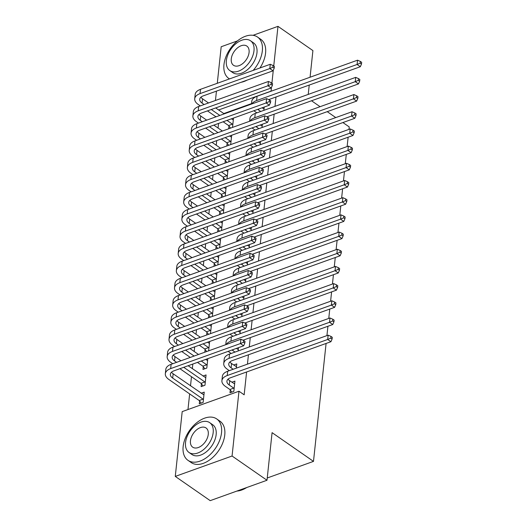 <?xml version="1.0" encoding="UTF-8"?>
<svg xmlns="http://www.w3.org/2000/svg" width="527" height="527" viewBox="0 0 527 527"><rect width="100%" height="100%" fill="white"/><g stroke="black" fill="none" stroke-linecap="round" stroke-linejoin="round"><path stroke-width="0.79" d="M218.553 123.437L218.059 128.041M216.716 140.623L216.222 145.228M214.878 157.81L214.384 162.415M213.04 174.997L212.552 179.602M211.202 192.184L210.714 196.788M209.371 209.371L208.876 213.975M207.533 226.557L207.039 231.162M205.695 243.744L205.201 248.349M203.857 260.931L203.363 265.536M202.019 278.118L201.531 282.722M200.181 295.304L199.693 299.909M198.35 312.491L197.856 317.096M196.512 329.678L196.018 334.283M194.674 346.865L194.18 351.469M192.836 364.045L192.342 368.656M191.485 376.713L190.51 385.843M189.648 393.9L187.974 409.538M215.444 100.486L216.445 91.138M217.282 83.299L221.188 46.745L237.473 40.895M326.088 343.452L313.486 461.382L272.084 432.654L266.998 480.255L210.201 500.65L175.274 476.408L182.197 411.613L238.988 391.225L232.064 456.02L175.274 476.408M342.919 122.554L349.23 126.928L348.966 129.372M348.13 137.211L347.128 146.559M346.292 154.398L345.29 163.745M344.454 171.585L343.459 180.932M342.616 188.771L341.621 198.119M340.785 205.958L339.783 215.306M338.947 223.145L337.945 232.493M337.109 240.332L336.107 249.679M335.271 257.519L334.276 266.866M333.433 274.705L332.438 284.053M331.602 291.892L330.6 301.24M329.764 309.079L328.762 318.427M327.926 326.266L326.924 335.613M267.235 477.989L313.486 461.382M226.841 145.972L227.137 143.232M230.681 144.596L231.682 135.248M262.024 127.534L262.38 124.227M223.171 180.346L223.461 177.606M227.005 178.969L228.007 169.622M258.349 161.908L258.704 158.601M219.495 214.72L219.792 211.979M223.336 213.343L224.331 203.995M254.679 196.281L255.028 192.974M215.826 249.093L216.116 246.353M219.66 247.716L220.661 238.369M251.004 230.655L251.359 227.348M212.15 283.467L212.44 280.726M215.984 282.09L216.986 272.742M247.328 265.028L247.683 261.721M208.475 317.84L208.771 315.1M212.315 316.463L213.31 307.116M243.658 299.402L244.014 296.095M204.805 352.214L205.095 349.473M208.639 350.837L209.641 341.489M239.983 333.775L240.338 330.462M201.426 383.847L201.123 386.634L204.963 385.257L206.064 374.941L202.994 376.047M236.313 368.149L236.761 363.92L233.692 365.02M251.517 103.608L223.797 113.562M238.988 391.225L244.159 394.815L246.603 371.99M247.44 364.15L248.434 354.803M249.278 346.964L250.272 337.616M251.109 329.777L252.11 320.429M252.947 312.59L253.948 303.242M254.785 295.403L255.786 286.056M256.623 278.216L257.624 268.869M258.461 261.03L259.455 251.682M260.298 243.843L261.293 234.495M262.13 226.663L263.131 217.308M263.968 209.476L264.969 200.122M265.806 192.289L266.807 182.935M267.644 175.102L268.638 165.748M269.481 157.916L270.476 148.568M271.313 140.729L272.314 131.381M273.151 123.542L274.152 114.194M274.989 106.355L275.99 97.008M230.286 390.006L229.989 392.799L233.823 391.423L234.923 381.107L231.86 382.207M199.588 401.034L199.285 403.82L203.126 402.444L204.226 392.128L201.156 393.234M238.145 350.962L238.5 347.649M203.257 366.66L202.961 369.447L206.801 368.07L207.803 358.676M241.821 316.589L242.176 313.282M206.637 335.027L206.933 332.287M210.477 333.65L211.479 324.303M245.496 282.215L245.845 278.908M210.313 300.653L210.609 297.913M214.153 299.277L215.148 289.929M249.166 247.842L249.521 244.535M213.988 266.28L214.278 263.54M217.822 264.903L218.824 255.555M252.841 213.468L253.197 210.161M217.658 231.906L217.954 229.166M221.498 230.53L222.499 221.182M256.517 179.094L256.866 175.787M221.333 197.533L221.63 194.792M225.174 196.156L226.169 186.808M260.186 144.721L260.542 141.414M225.009 163.159L225.299 160.419M228.843 161.782L229.844 152.435M263.862 110.347L264.218 107.04M228.678 128.786L228.975 126.045M232.519 127.409L233.514 118.061M271.451 87.442L271.056 91.145L218.619 109.972M253.026 35.309L277.979 26.35L273.744 65.967M273.289 70.256L271.912 83.154M310.067 77.232L312.913 50.592L277.979 26.35M266.998 480.255L232.064 456.02M311.529 100.769L320.067 106.691M327.227 111.658L335.765 117.587M309.23 85.071L308.229 94.419M234.627 383.9L229.726 380.731A10.079 5.184 6.1 0 1 228.059 379.15M233.738 388.129L229.265 385.026A10.079 5.184 6.1 0 1 226.92 381.199A10.079 5.184 6.1 0 1 230.47 377.78L330.93 341.713L327.695 339.467L227.236 375.54A15.118 7.78 -173.9 0 0 221.907 380.665A15.118 7.78 -173.9 0 0 225.431 386.403L229.904 389.506L233.738 388.129L234.12 388.63M231.893 392.114L229.904 389.506M330.798 338.136L332.096 339.032L332.28 337.313L330.982 336.417L330.798 338.136L327.695 339.467L328.156 335.172L227.697 371.239A15.118 7.78 -173.9 0 0 222.368 376.37L221.907 380.665M328.156 335.172L330.982 336.417M332.096 339.032L330.93 341.713M201.195 403.135L199.206 400.533L203.04 399.15L172.691 378.096A10.079 5.184 6.1 0 1 170.346 374.269A10.079 5.184 6.1 0 1 173.897 370.85L243.658 345.798L240.424 343.558L170.662 368.604A15.118 7.78 -173.9 0 0 165.333 373.729A15.118 7.78 -173.9 0 0 168.857 379.473L199.206 400.533M203.04 399.15L203.422 399.65M203.929 394.921L173.152 373.795A10.079 5.184 6.1 0 1 171.486 372.214M243.527 342.221L244.824 343.123L245.009 341.404L243.711 340.501L243.527 342.221L240.424 343.558L240.885 339.256L171.123 364.309A15.118 7.78 -173.9 0 0 165.794 369.434L165.333 373.729M240.885 339.256L243.711 340.501M244.824 343.123L243.658 345.798M236.465 366.713L231.564 363.544A10.079 5.184 6.1 0 1 229.897 361.963M233.171 369.275L231.103 367.839A10.079 5.184 6.1 0 1 228.758 364.012A10.079 5.184 6.1 0 1 232.308 360.593L332.768 324.527L329.533 322.28L229.074 358.353A15.118 7.78 -173.9 0 0 223.744 363.478A15.118 7.78 -173.9 0 0 227.269 369.216L229.337 370.652M332.636 320.95L333.934 321.845L334.118 320.126L332.82 319.23L332.636 320.95L329.533 322.28L329.994 317.985L229.535 354.052A15.118 7.78 -173.9 0 0 224.206 359.183L223.744 363.478M329.994 317.985L332.82 319.23M333.934 321.845L332.768 324.527M238.303 349.526L236.366 348.419M235.009 352.089L232.941 350.653A10.079 5.184 6.1 0 1 232.071 349.961M228.204 351.351A15.118 7.78 -173.9 0 0 229.1 352.029L231.169 353.465M243.052 340.211L334.605 307.34L331.371 305.093L230.912 341.167A15.118 7.78 -173.9 0 0 226.188 344.533M334.474 303.763L335.771 304.659L335.949 302.939L334.658 302.043L334.474 303.763L331.371 305.093L331.832 300.798L231.373 336.865A15.118 7.78 -173.9 0 0 226.043 341.997L225.754 344.691M331.832 300.798L334.658 302.043M335.771 304.659L334.605 307.34M203.033 385.948L201.037 383.346L204.878 381.97L183.758 367.312M176.598 362.339L174.529 360.909A10.079 5.184 6.1 0 1 172.184 357.082A10.079 5.184 6.1 0 1 175.735 353.663L245.496 328.611L242.262 326.371L172.5 351.417A15.118 7.78 -173.9 0 0 167.171 356.542A15.118 7.78 -173.9 0 0 170.689 362.286L172.757 363.722M179.918 368.689L201.037 383.346M204.878 381.97L205.26 382.464M205.767 377.734L188.139 365.738M180.978 360.771L174.99 356.608A10.079 5.184 6.1 0 1 173.324 355.027M245.365 325.034L246.656 325.936L246.84 324.217L245.549 323.315L245.365 325.034L242.262 326.371L242.723 322.069L172.961 347.122A15.118 7.78 -173.9 0 0 167.632 352.247L167.171 356.542M242.723 322.069L245.549 323.315M246.656 325.936L245.496 328.611M204.871 368.762L202.875 366.16L206.716 364.783L201.288 361.015M178.436 345.152L176.367 343.723A10.079 5.184 6.1 0 1 174.015 339.895A10.079 5.184 6.1 0 1 177.573 336.476L247.334 311.424L244.1 309.184L174.338 334.23A15.118 7.78 -173.9 0 0 169.009 339.355A15.118 7.78 -173.9 0 0 172.527 345.099L174.595 346.535M181.756 351.502L190.293 357.425M197.447 362.392L202.875 366.16M194.127 356.048L185.59 350.126M206.716 364.783L207.098 365.277M207.605 360.547L205.668 359.44M198.514 354.473L189.977 348.551M182.816 343.584L176.828 339.421A10.079 5.184 6.1 0 1 175.162 337.84M247.203 307.847L248.494 308.75L248.678 307.03L247.387 306.128L247.203 307.847L244.1 309.184L244.554 304.883L174.793 329.935A15.118 7.78 -173.9 0 0 169.463 335.06L169.009 339.355M244.554 304.883L247.387 306.128M248.494 308.75L247.334 311.424M221.524 432.739A25.197 15.731 -55.2 0 0 216.702 418.925A25.197 15.731 -55.2 0 0 196.505 422.911A25.197 15.731 -55.2 0 0 183.152 446.521A25.197 15.731 -55.2 0 0 187.974 460.334A25.197 15.731 -55.2 0 0 208.172 456.349A25.197 15.731 -55.2 0 0 221.524 432.739M187.974 460.334L191.209 462.574A25.197 15.731 -55.2 0 0 211.406 458.595A25.197 15.731 -55.2 0 0 224.759 434.986A25.197 15.731 -55.2 0 0 219.937 421.172L216.702 418.925M209.706 422.661L212.684 424.722A18.142 11.324 124.8 0 1 216.149 434.67A18.142 11.324 124.8 0 1 206.538 451.665A18.142 11.324 124.8 0 1 191.993 454.537L189.022 452.469A18.142 11.324 -55.2 0 0 203.56 449.603A18.142 11.324 -55.2 0 0 213.178 432.608A18.142 11.324 -55.2 0 0 209.706 422.661A18.142 11.324 -55.2 0 0 195.161 425.526A18.142 11.324 -55.2 0 0 185.55 442.522A18.142 11.324 -55.2 0 0 189.022 452.469M190.458 440.763A11.693 7.299 -55.2 0 0 192.698 447.173A11.693 7.299 -55.2 0 0 202.072 445.322A11.693 7.299 -55.2 0 0 208.264 434.367A11.693 7.299 -55.2 0 0 206.031 427.957A11.693 7.299 -55.2 0 0 196.657 429.808A11.693 7.299 -55.2 0 0 190.458 440.763M236.886 491.072A25.197 15.731 -55.2 0 0 245.687 488.154A25.197 15.731 -55.2 0 0 246.676 487.554M246.735 487.534A24.591 15.355 124.8 0 1 246.037 487.949A24.591 15.355 124.8 0 1 245.865 488.048M253.164 70.414A25.197 15.731 -55.2 0 0 262.334 50.855A25.197 15.731 -55.2 0 0 257.519 37.042A25.197 15.731 -55.2 0 0 237.315 41.02A25.197 15.731 -55.2 0 0 223.962 64.63A25.197 15.731 -55.2 0 0 228.784 78.444A25.197 15.731 -55.2 0 0 229.515 78.905M259.969 67.97A25.197 15.731 -55.2 0 0 265.568 53.095A25.197 15.731 -55.2 0 0 260.753 39.288L257.519 37.042M250.516 40.77L253.494 42.839A18.142 11.324 124.8 0 1 256.965 52.779A18.142 11.324 124.8 0 1 247.354 69.781A18.142 11.324 124.8 0 1 232.809 72.647L229.831 70.585A18.142 11.324 -55.2 0 0 244.376 67.713A18.142 11.324 -55.2 0 0 253.988 50.717A18.142 11.324 -55.2 0 0 250.516 40.77A18.142 11.324 -55.2 0 0 235.971 43.642A18.142 11.324 -55.2 0 0 226.36 60.638A18.142 11.324 -55.2 0 0 229.831 70.585M231.274 58.872A11.693 7.299 -55.2 0 0 233.507 65.282A11.693 7.299 -55.2 0 0 242.881 63.438A11.693 7.299 -55.2 0 0 249.073 52.483A11.693 7.299 -55.2 0 0 246.84 46.073A11.693 7.299 -55.2 0 0 237.466 47.917A11.693 7.299 -55.2 0 0 231.274 58.872M241.089 82.291A25.197 15.731 -55.2 0 0 247.143 80.111M240.141 332.339L238.204 331.233M236.847 334.902L234.778 333.466A10.079 5.184 6.1 0 1 233.909 332.774M230.042 334.164A15.118 7.78 -173.9 0 0 230.938 334.843L233.006 336.279M244.884 323.025L336.443 290.153L333.209 287.907L232.75 323.98A15.118 7.78 -173.9 0 0 228.026 327.346M336.312 286.576L337.603 287.472L337.787 285.753L336.496 284.857L336.312 286.576L333.209 287.907L333.67 283.612L233.204 319.678A15.118 7.78 -173.9 0 0 227.875 324.81L227.592 327.504M333.67 283.612L336.496 284.857M337.603 287.472L336.443 290.153M241.972 315.153L240.042 314.046M238.685 317.715L236.616 316.279A10.079 5.184 6.1 0 1 235.74 315.587M231.88 316.977A15.118 7.78 -173.9 0 0 232.776 317.656L234.844 319.092M246.722 305.838L338.281 272.966L335.047 270.72L234.587 306.793A15.118 7.78 -173.9 0 0 229.858 310.159M338.15 269.389L339.441 270.285L339.625 268.566L338.334 267.67L338.15 269.389L335.047 270.72L335.501 266.425L235.042 302.491A15.118 7.78 -173.9 0 0 229.713 307.623L229.429 310.317M335.501 266.425L338.334 267.67M339.441 270.285L338.281 272.966M206.683 351.542L204.713 348.973L208.554 347.596L203.126 343.828M180.274 327.972L178.205 326.536A10.079 5.184 6.1 0 1 175.853 322.708A10.079 5.184 6.1 0 1 179.411 319.29L249.172 294.237L245.938 291.998L176.176 317.043A15.118 7.78 -173.9 0 0 170.847 322.168A15.118 7.78 -173.9 0 0 174.365 327.913L176.433 329.349M183.594 334.316L192.131 340.238M199.285 345.205L204.713 348.973M195.965 338.861L187.428 332.939M208.554 347.596L208.936 348.09M209.436 343.36L207.506 342.254M200.346 337.287L191.815 331.364M184.654 326.397L178.66 322.234A10.079 5.184 6.1 0 1 176.993 320.653M249.04 290.66L250.332 291.563L250.516 289.843L249.225 288.948L249.04 290.66L245.938 291.998L246.392 287.696L176.631 312.748A15.118 7.78 -173.9 0 0 171.301 317.873L170.847 322.168M246.392 287.696L249.225 288.948M250.332 291.563L249.172 294.237M208.521 334.355L206.551 331.786L210.385 330.409L204.963 326.641M182.105 310.785L180.036 309.349A10.079 5.184 6.1 0 1 177.691 305.522A10.079 5.184 6.1 0 1 181.242 302.103L251.004 277.05L247.769 274.811L178.007 299.856A15.118 7.78 -173.9 0 0 172.678 304.981A15.118 7.78 -173.9 0 0 176.202 310.726L178.271 312.162M185.432 317.129L193.962 323.051M201.123 328.018L206.551 331.786M197.803 321.674L189.265 315.752M210.385 330.409L210.767 330.903M211.274 326.173L209.344 325.067M202.184 320.1L193.646 314.178M186.492 309.211L180.497 305.047A10.079 5.184 6.1 0 1 178.831 303.466M250.878 273.473L252.169 274.376L252.354 272.657L251.056 271.761L250.878 273.473L247.769 274.811L248.23 270.509L178.469 295.561A15.118 7.78 -173.9 0 0 173.139 300.686L172.678 304.981M248.23 270.509L251.056 271.761M252.169 274.376L251.004 277.05M243.81 297.966L241.88 296.859M240.516 300.528L238.448 299.092A10.079 5.184 6.1 0 1 237.578 298.401M233.711 299.791A15.118 7.78 -173.9 0 0 234.614 300.469L236.682 301.905M248.56 288.651L340.113 255.779L336.878 253.533L236.419 289.606A15.118 7.78 -173.9 0 0 231.696 292.972M339.987 252.202L341.279 253.098L341.463 251.379L340.165 250.483L339.987 252.202L336.878 253.533L337.339 249.238L236.88 285.311A15.118 7.78 -173.9 0 0 231.551 290.436L231.261 293.131M337.339 249.238L340.165 250.483M341.279 253.098L340.113 255.779M210.352 317.168L208.389 314.599L212.223 313.222L206.795 309.454M183.943 293.598L181.874 292.162A10.079 5.184 6.1 0 1 179.529 288.335A10.079 5.184 6.1 0 1 183.08 284.916L252.841 259.864L249.607 257.624L179.845 282.67A15.118 7.78 -173.9 0 0 174.516 287.801A15.118 7.78 -173.9 0 0 178.04 293.539L180.109 294.975M187.263 299.942L195.8 305.864M202.961 310.831L208.389 314.599M199.641 304.487L191.103 298.565M212.223 313.222L212.605 313.717M213.112 308.987L211.182 307.88M204.021 302.913L195.484 296.991M188.33 292.024L182.335 287.861A10.079 5.184 6.1 0 1 180.669 286.28M252.71 256.287L254.007 257.189L254.192 255.47L252.894 254.574L252.71 256.287L249.607 257.624L250.068 253.322L180.306 278.375A15.118 7.78 -173.9 0 0 174.977 283.5L174.516 287.801M250.068 253.322L252.894 254.574M254.007 257.189L252.841 259.864M245.648 280.779L243.718 279.672M242.354 283.342L240.286 281.905A10.079 5.184 6.1 0 1 239.416 281.214M235.549 282.604A15.118 7.78 -173.9 0 0 236.452 283.282L238.52 284.718M250.397 271.464L341.951 238.593L338.716 236.346L238.257 272.419A15.118 7.78 -173.9 0 0 233.533 275.792M341.819 235.016L343.117 235.912L343.301 234.192L342.003 233.296L341.819 235.016L338.716 236.346L339.177 232.051L238.718 268.124A15.118 7.78 -173.9 0 0 233.389 273.25L233.099 275.944M339.177 232.051L342.003 233.296M343.117 235.912L341.951 238.593M212.19 299.982L210.227 297.412L214.061 296.036L208.633 292.268M185.781 276.411L183.712 274.975A10.079 5.184 6.1 0 1 181.367 271.148A10.079 5.184 6.1 0 1 184.918 267.729L254.679 242.677L251.445 240.437L181.683 265.483A15.118 7.78 -173.9 0 0 176.354 270.614A15.118 7.78 -173.9 0 0 179.878 276.352L181.94 277.788M189.101 282.755L197.638 288.677M204.799 293.644L210.227 297.412M201.479 287.301L192.941 281.378M214.061 296.036L214.443 296.53M214.95 291.8L213.02 290.693M205.859 285.726L197.322 279.804M190.161 274.837L184.173 270.674A10.079 5.184 6.1 0 1 182.507 269.093M254.548 239.1L255.845 240.002L256.023 238.283L254.732 237.387L254.548 239.1L251.445 240.437L251.906 236.136L182.144 261.188A15.118 7.78 -173.9 0 0 176.815 266.313L176.354 270.614M251.906 236.136L254.732 237.387M255.845 240.002L254.679 242.677M247.486 263.592L245.549 262.486M244.192 266.155L242.124 264.719A10.079 5.184 6.1 0 1 241.254 264.027M237.387 265.417A15.118 7.78 -173.9 0 0 238.29 266.095L240.352 267.532M252.235 254.277L343.788 221.406L340.554 219.16L240.095 255.233A15.118 7.78 -173.9 0 0 235.371 258.605M343.657 217.829L344.954 218.725L345.139 217.005L343.841 216.11L343.657 217.829L340.554 219.16L341.015 214.864L240.556 250.938A15.118 7.78 -173.9 0 0 235.226 256.063L234.937 258.757M341.015 214.864L343.841 216.11M344.954 218.725L343.788 221.406M249.324 246.405L247.387 245.299M246.03 248.968L243.961 247.532A10.079 5.184 6.1 0 1 243.092 246.84M239.225 248.23A15.118 7.78 -173.9 0 0 240.121 248.909L242.189 250.345M254.067 237.091L345.626 204.219L342.392 201.973L241.933 238.046A15.118 7.78 -173.9 0 0 237.209 241.419M345.495 200.642L346.786 201.538L346.97 199.819L345.679 198.923L345.495 200.642L342.392 201.973L342.853 197.678L242.394 233.751A15.118 7.78 -173.9 0 0 237.064 238.876L236.775 241.57M342.853 197.678L345.679 198.923M346.786 201.538L345.626 204.219M251.155 229.219L249.225 228.112M247.868 231.781L245.799 230.345A10.079 5.184 6.1 0 1 244.93 229.653M241.063 231.043A15.118 7.78 -173.9 0 0 241.959 231.722L244.027 233.158M255.905 219.904L347.464 187.032L344.23 184.786L243.77 220.859A15.118 7.78 -173.9 0 0 239.041 224.232M347.333 183.455L348.624 184.351L348.808 182.632L347.517 181.736L347.333 183.455L344.23 184.786L344.684 180.491L244.225 216.564A15.118 7.78 -173.9 0 0 238.896 221.689L238.612 224.383M344.684 180.491L347.517 181.736M348.624 184.351L347.464 187.032M252.993 212.032L251.063 210.925M249.699 214.594L247.637 213.158A10.079 5.184 6.1 0 1 246.761 212.467M242.901 213.857A15.118 7.78 -173.9 0 0 243.797 214.542L245.865 215.971M257.743 202.717L349.302 169.846L346.068 167.599L245.608 203.672A15.118 7.78 -173.9 0 0 240.879 207.045M349.17 166.268L350.462 167.164L350.646 165.445L349.355 164.549L349.17 166.268L346.068 167.599L346.522 163.304L246.063 199.377A15.118 7.78 -173.9 0 0 240.734 204.502L240.444 207.197M346.522 163.304L349.355 164.549M350.462 167.164L349.302 169.846M254.831 194.845L252.901 193.738M251.537 197.408L249.469 195.972A10.079 5.184 6.1 0 1 248.599 195.28M244.732 196.67A15.118 7.78 -173.9 0 0 245.635 197.355L247.703 198.784M259.58 185.53L351.134 152.659L347.899 150.412L247.44 186.486A15.118 7.78 -173.9 0 0 242.716 189.858M351.008 149.082L352.299 149.978L352.484 148.258L351.186 147.362L351.008 149.082L347.899 150.412L348.36 146.117L247.901 182.19A15.118 7.78 -173.9 0 0 242.572 187.316L242.282 190.01M348.36 146.117L351.186 147.362M352.299 149.978L351.134 152.659M256.669 177.658L254.739 176.552M253.375 180.221L251.307 178.785A10.079 5.184 6.1 0 1 250.437 178.093M246.57 179.483A15.118 7.78 -173.9 0 0 247.473 180.168L249.541 181.598M261.418 168.344L352.971 135.472L349.737 133.226L249.278 169.299A15.118 7.78 -173.9 0 0 244.554 172.672M352.84 131.895L354.137 132.791L354.322 131.071L353.024 130.176L352.84 131.895L349.737 133.226L350.198 128.931L249.739 165.004A15.118 7.78 -173.9 0 0 244.409 170.129L244.12 172.823M350.198 128.931L353.024 130.176M354.137 132.791L352.971 135.472M258.507 160.471L256.57 159.365M255.213 163.034L253.144 161.598A10.079 5.184 6.1 0 1 252.275 160.906M248.408 162.296A15.118 7.78 -173.9 0 0 249.311 162.981L251.372 164.411M263.256 151.157L354.809 118.285L351.575 116.039L251.115 152.112A15.118 7.78 -173.9 0 0 246.392 155.485M354.678 114.708L355.975 115.604L356.153 113.885L354.862 112.989L354.678 114.708L351.575 116.039L352.036 111.744L251.577 147.817A15.118 7.78 -173.9 0 0 246.247 152.942L245.957 155.636M352.036 111.744L354.862 112.989M355.975 115.604L354.809 118.285M214.028 282.795L212.058 280.226L215.899 278.849L210.471 275.081M187.619 259.225L185.55 257.789A10.079 5.184 6.1 0 1 183.205 253.961A10.079 5.184 6.1 0 1 186.756 250.542L256.517 225.49L253.283 223.25L183.521 248.296A15.118 7.78 -173.9 0 0 178.192 253.428A15.118 7.78 -173.9 0 0 181.71 259.165L183.778 260.601M190.939 265.568L199.476 271.491M206.637 276.458L212.058 280.226M203.31 270.114L194.773 264.192M215.899 278.849L216.281 279.343M216.788 274.613L214.851 273.506M207.697 268.539L199.16 262.617M191.999 257.65L186.011 253.494A10.079 5.184 6.1 0 1 184.345 251.906M256.385 221.913L257.677 222.816L257.861 221.096L256.57 220.2L256.385 221.913L253.283 223.25L253.744 218.949L183.982 244.001A15.118 7.78 -173.9 0 0 178.653 249.126L178.192 253.428M253.744 218.949L256.57 220.2M257.677 222.816L256.517 225.49M215.866 265.608L213.896 263.039L217.737 261.662L212.309 257.894M189.457 242.038L187.388 240.602A10.079 5.184 6.1 0 1 185.036 236.775A10.079 5.184 6.1 0 1 188.594 233.356L258.355 208.303L255.121 206.064L185.359 231.109A15.118 7.78 -173.9 0 0 180.03 236.241A15.118 7.78 -173.9 0 0 183.548 241.979L185.616 243.415M192.777 248.382L201.314 254.304M208.468 259.271L213.896 263.039M205.148 252.927L196.611 247.005M217.737 261.662L218.119 262.163M218.626 257.426L216.689 256.32M209.535 251.353L200.998 245.43M193.837 240.464L187.843 236.307A10.079 5.184 6.1 0 1 186.176 234.726M258.223 204.726L259.515 205.629L259.699 203.909L258.408 203.014L258.223 204.726L255.121 206.064L255.575 201.762L185.814 226.814A15.118 7.78 -173.9 0 0 180.484 231.939L180.03 236.241M255.575 201.762L258.408 203.014M259.515 205.629L258.355 208.303M217.704 248.421L215.734 245.852L219.568 244.475L214.146 240.707M191.288 224.851L189.226 223.415A10.079 5.184 6.1 0 1 186.874 219.588A10.079 5.184 6.1 0 1 190.431 216.169L260.193 191.117L256.959 188.877L187.197 213.922A15.118 7.78 -173.9 0 0 181.861 219.054A15.118 7.78 -173.9 0 0 185.385 224.792L187.454 226.228M194.615 231.195L203.152 237.117M210.306 242.084L215.734 245.852M206.986 235.74L198.448 229.818M219.568 244.475L219.957 244.976M220.457 240.24L218.527 239.133M211.367 234.166L202.829 228.244M195.675 223.277L189.68 219.12A10.079 5.184 6.1 0 1 188.014 217.539M260.061 187.546L261.352 188.442L261.537 186.723L260.246 185.827L260.061 187.546L256.959 188.877L257.413 184.575L187.652 209.627A15.118 7.78 -173.9 0 0 182.322 214.752L181.861 219.054M257.413 184.575L260.246 185.827M261.352 188.442L260.193 191.117M219.535 231.234L217.572 228.665L221.406 227.289L215.984 223.52M193.126 207.664L191.057 206.228A10.079 5.184 6.1 0 1 188.712 202.401A10.079 5.184 6.1 0 1 192.263 198.982L262.024 173.93L258.79 171.69L189.028 196.736A15.118 7.78 -173.9 0 0 183.699 201.867A15.118 7.78 -173.9 0 0 187.223 207.605L189.292 209.041M196.446 214.008L204.983 219.93M212.144 224.897L217.572 228.665M208.824 218.553L200.286 212.631M221.406 227.289L221.788 227.789M222.295 223.053L220.365 221.946M213.204 216.979L204.667 211.057M197.513 206.09L191.518 201.933A10.079 5.184 6.1 0 1 189.852 200.352M261.893 170.359L263.19 171.255L263.375 169.536L262.077 168.64L261.893 170.359L258.79 171.69L259.251 167.395L189.489 192.441A15.118 7.78 -173.9 0 0 184.16 197.566L183.699 201.867M259.251 167.395L262.077 168.64M263.19 171.255L262.024 173.93M221.373 214.048L219.41 211.479L223.244 210.102L217.816 206.334M194.964 190.478L192.895 189.041A10.079 5.184 6.1 0 1 190.55 185.214A10.079 5.184 6.1 0 1 194.101 181.795L263.862 156.743L260.628 154.503L190.866 179.549A15.118 7.78 -173.9 0 0 185.537 184.681A15.118 7.78 -173.9 0 0 189.061 190.418L191.13 191.854M198.284 196.821L206.821 202.743M213.982 207.71L219.41 211.479M210.662 201.367L202.124 195.445M223.244 210.102L223.626 210.602M224.133 205.866L222.203 204.759M215.042 199.792L206.505 193.87M199.344 188.903L193.356 184.746A10.079 5.184 6.1 0 1 191.69 183.165M263.731 153.173L265.028 154.068L265.213 152.349L263.915 151.453L263.731 153.173L260.628 154.503L261.089 150.208L191.327 175.254A15.118 7.78 -173.9 0 0 185.998 180.379L185.537 184.681M261.089 150.208L263.915 151.453M265.028 154.068L263.862 156.743M223.211 196.861L221.241 194.292L225.082 192.915L219.654 189.147M196.802 173.291L194.733 171.855A10.079 5.184 6.1 0 1 192.388 168.027A10.079 5.184 6.1 0 1 195.939 164.608L265.7 139.563L262.466 137.316L192.704 162.362A15.118 7.78 -173.9 0 0 187.375 167.494A15.118 7.78 -173.9 0 0 190.899 173.231L192.961 174.668M200.122 179.635L208.659 185.557M215.82 190.524L221.241 194.292M212.5 184.18L203.962 178.258M225.082 192.915L225.464 193.416M225.971 188.679L224.041 187.572M216.88 182.605L208.343 176.683M201.182 171.716L195.194 167.56A10.079 5.184 6.1 0 1 193.528 165.979M265.568 135.986L266.866 136.882L267.044 135.162L265.753 134.266L265.568 135.986L262.466 137.316L262.927 133.021L193.165 158.067A15.118 7.78 -173.9 0 0 187.836 163.192L187.375 167.494M262.927 133.021L265.753 134.266M266.866 136.882L265.7 139.563M225.049 179.674L223.079 177.105L226.92 175.728L221.492 171.96M198.639 156.104L196.571 154.668A10.079 5.184 6.1 0 1 194.219 150.841A10.079 5.184 6.1 0 1 197.777 147.422L267.538 122.376L264.304 120.13L194.542 145.175A15.118 7.78 -173.9 0 0 189.213 150.307A15.118 7.78 -173.9 0 0 192.73 156.045L194.799 157.481M201.96 162.448L210.497 168.37M217.651 173.337L223.079 177.105M214.331 166.993L205.793 161.071M226.92 175.728L227.302 176.229M227.809 171.492L225.872 170.386M218.718 165.419L210.181 159.497M203.02 154.53L197.032 150.373A10.079 5.184 6.1 0 1 195.365 148.792M267.406 118.799L268.698 119.695L268.882 117.976L267.591 117.08L267.406 118.799L264.304 120.13L264.765 115.835L195.003 140.88A15.118 7.78 -173.9 0 0 189.667 146.005L189.213 150.307M264.765 115.835L267.591 117.08M268.698 119.695L267.538 122.376M260.345 143.285L258.408 142.178M257.051 145.847L254.982 144.411A10.079 5.184 6.1 0 1 254.113 143.719M250.246 145.109A15.118 7.78 -173.9 0 0 251.142 145.795L253.21 147.224M265.088 133.97L356.647 101.098L353.413 98.852L252.953 134.925A15.118 7.78 -173.9 0 0 248.23 138.298M356.515 97.521L357.807 98.417L357.991 96.698L356.7 95.802L356.515 97.521L353.413 98.852L353.874 94.557L253.415 130.63A15.118 7.78 -173.9 0 0 248.079 135.755L247.795 138.449M353.874 94.557L356.7 95.802M357.807 98.417L356.647 101.098M226.887 162.487L224.917 159.918L228.758 158.541L223.329 154.773M200.477 138.917L198.409 137.481A10.079 5.184 6.1 0 1 196.057 133.654A10.079 5.184 6.1 0 1 199.614 130.235L269.376 105.189L266.142 102.943L196.38 127.989A15.118 7.78 -173.9 0 0 191.051 133.12A15.118 7.78 -173.9 0 0 194.568 138.858L196.637 140.294M203.797 145.261L212.335 151.183M219.489 156.15L224.917 159.918M216.169 149.806L207.631 143.884M228.758 158.541L229.14 159.042M229.64 154.306L227.71 153.199M220.556 148.232L212.019 142.31M204.858 137.343L198.863 133.186A10.079 5.184 6.1 0 1 197.197 131.605M269.244 101.612L270.535 102.508L270.72 100.789L269.429 99.893L269.244 101.612L266.142 102.943L266.596 98.648L196.834 123.693A15.118 7.78 -173.9 0 0 191.505 128.819L191.051 133.12M266.596 98.648L269.429 99.893M270.535 102.508L269.376 105.189M262.176 126.098L260.246 124.991M258.889 128.66L256.82 127.224A10.079 5.184 6.1 0 1 255.944 126.533M252.084 127.923A15.118 7.78 -173.9 0 0 252.98 128.608L255.048 130.037M266.925 116.783L358.485 83.912L355.251 81.665L254.791 117.738A15.118 7.78 -173.9 0 0 250.061 121.111M358.353 80.335L359.645 81.23L359.829 79.511L358.538 78.615L358.353 80.335L355.251 81.665L355.705 77.37L255.246 113.443A15.118 7.78 -173.9 0 0 249.917 118.568L249.633 121.263M355.705 77.37L358.538 78.615M359.645 81.23L358.485 83.912M228.725 145.3L226.755 142.731L230.589 141.355L225.167 137.587M202.309 121.73L200.24 120.294A10.079 5.184 6.1 0 1 197.895 116.467A10.079 5.184 6.1 0 1 201.446 113.048L271.207 88.002L267.973 85.756L198.211 110.802A15.118 7.78 -173.9 0 0 192.882 115.933A15.118 7.78 -173.9 0 0 196.406 121.671L198.475 123.107M205.635 128.074L214.166 133.996M221.327 138.963L226.755 142.731M218.007 132.62L209.469 126.697M230.589 141.355L230.978 141.855M231.478 137.119L229.548 136.012M222.387 131.045L213.85 125.123M206.696 120.156L200.701 115.999A10.079 5.184 6.1 0 1 199.035 114.418M271.082 84.425L272.373 85.321L272.558 83.602L271.26 82.706L271.082 84.425L267.973 85.756L268.434 81.461L198.672 106.507A15.118 7.78 -173.9 0 0 193.343 111.632L192.882 115.933M268.434 81.461L271.26 82.706M272.373 85.321L271.207 88.002M264.014 108.911L262.084 107.804M260.72 111.474L258.652 110.038A10.079 5.184 6.1 0 1 257.782 109.346M253.915 110.736A15.118 7.78 -173.9 0 0 254.818 111.421L256.886 112.85M268.763 99.596L360.323 66.725L357.082 64.478L256.623 100.552A15.118 7.78 -173.9 0 0 251.899 103.924M360.191 63.148L361.482 64.044L361.667 62.324L360.369 61.428L360.191 63.148L357.082 64.478L357.543 60.183L257.084 96.257A15.118 7.78 -173.9 0 0 251.754 101.382L251.465 104.076M357.543 60.183L360.369 61.428M361.482 64.044L360.323 66.725M230.556 128.114L228.593 125.545L232.427 124.168L226.999 120.4M204.147 104.544L202.078 103.108A10.079 5.184 6.1 0 1 199.733 99.28A10.079 5.184 6.1 0 1 203.284 95.861L273.045 70.816L269.811 68.569L200.049 93.615A15.118 7.78 -173.9 0 0 194.72 98.747A15.118 7.78 -173.9 0 0 198.244 104.484L200.313 105.92M207.467 110.887L216.004 116.81M223.165 121.777L228.593 125.545M219.845 115.433L211.307 109.511M232.427 124.168L232.809 124.668M233.316 119.932L231.386 118.825M224.225 113.858L215.688 107.936M208.534 102.969L202.539 98.812A10.079 5.184 6.1 0 1 200.873 97.231M272.914 67.239L274.211 68.135L274.396 66.415L273.098 65.519L272.914 67.239L269.811 68.569L270.272 64.274L200.51 89.32A15.118 7.78 -173.9 0 0 195.181 94.445L194.72 98.747M270.272 64.274L273.098 65.519M274.211 68.135L273.045 70.816M229.265 385.026L229.726 380.731M227.236 375.54L227.697 371.239M172.691 378.096L173.152 373.795M170.662 368.604L171.123 364.309M231.103 367.839L231.564 363.544M229.074 358.353L229.535 354.052M232.941 350.653L233.053 349.605M230.912 341.167L231.373 336.865M174.529 360.909L174.99 356.608M172.5 351.417L172.961 347.122M176.367 343.723L176.828 339.421M174.338 334.23L174.793 329.935M234.778 333.466L234.89 332.418M232.75 323.98L233.204 319.678M236.616 316.279L236.728 315.238M234.587 306.793L235.042 302.491M178.205 326.536L178.66 322.234M176.176 317.043L176.631 312.748M180.036 309.349L180.497 305.047M178.007 299.856L178.469 295.561M238.448 299.092L238.56 298.051M236.419 289.606L236.88 285.311M181.874 292.162L182.335 287.861M179.845 282.67L180.306 278.375M240.286 281.905L240.398 280.865M238.257 272.419L238.718 268.124M183.712 274.975L184.173 270.674M181.683 265.483L182.144 261.188M242.124 264.719L242.236 263.678M240.095 255.233L240.556 250.938M243.961 247.532L244.073 246.491M241.933 238.046L242.394 233.751M245.799 230.345L245.911 229.304M243.77 220.859L244.225 216.564M247.637 213.158L247.749 212.117M245.608 203.672L246.063 199.377M249.469 195.972L249.581 194.931M247.44 186.486L247.901 182.19M251.307 178.785L251.419 177.744M249.278 169.299L249.739 165.004M253.144 161.598L253.256 160.557M251.115 152.112L251.577 147.817M185.55 257.789L186.011 253.494M183.521 248.296L183.982 244.001M187.388 240.602L187.843 236.307M185.359 231.109L185.814 226.814M189.226 223.415L189.68 219.12M187.197 213.922L187.652 209.627M191.057 206.228L191.518 201.933M189.028 196.736L189.489 192.441M192.895 189.041L193.356 184.746M190.866 179.549L191.327 175.254M194.733 171.855L195.194 167.56M192.704 162.362L193.165 158.067M196.571 154.668L197.032 150.373M194.542 145.175L195.003 140.88M254.982 144.411L255.094 143.37M252.953 134.925L253.415 130.63M198.409 137.481L198.863 133.186M196.38 127.989L196.834 123.693M256.82 127.224L256.932 126.184M254.791 117.738L255.246 113.443M200.24 120.294L200.701 115.999M198.211 110.802L198.672 106.507M258.652 110.038L258.764 108.997M256.623 100.552L257.084 96.257M202.078 103.108L202.539 98.812M200.049 93.615L200.51 89.32M246.037 487.949L245.687 488.154M228.784 78.444L229.469 78.925"/></g></svg>
